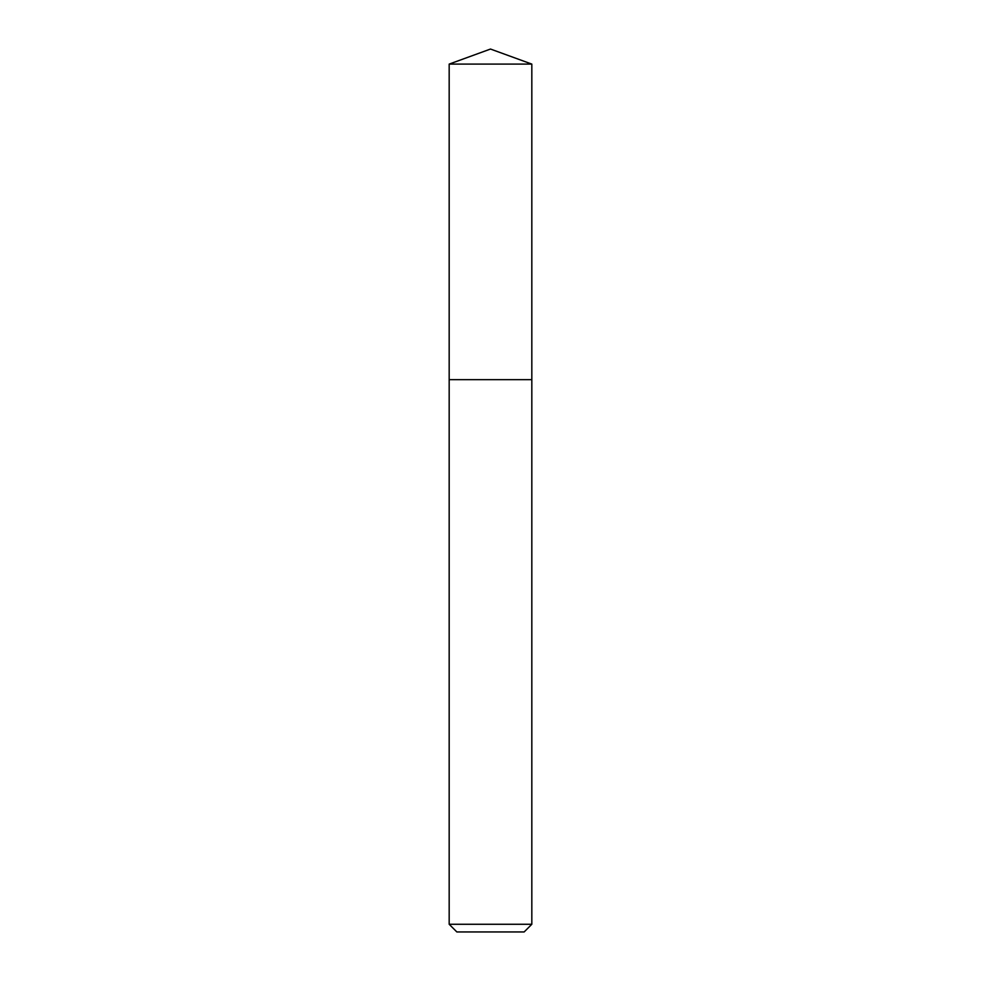 <?xml version="1.0" encoding="UTF-8"?>
<svg xmlns="http://www.w3.org/2000/svg" width="981" height="981" viewBox="0 0 981 981"><rect width="100%" height="100%" fill="white"/><g stroke="black" fill="none" stroke-linecap="round" stroke-linejoin="round"><path stroke-width="1.47" d="M531.825 924.274L524.148 931.95L456.852 931.95L449.175 924.274L531.825 924.274L531.825 379.659L449.175 379.659L531.825 379.659L531.825 64.096L449.175 64.096L449.175 394.705M449.175 64.096L490.5 49.05L449.175 64.096L449.175 924.274M490.5 49.05L531.825 64.096"/></g></svg>
